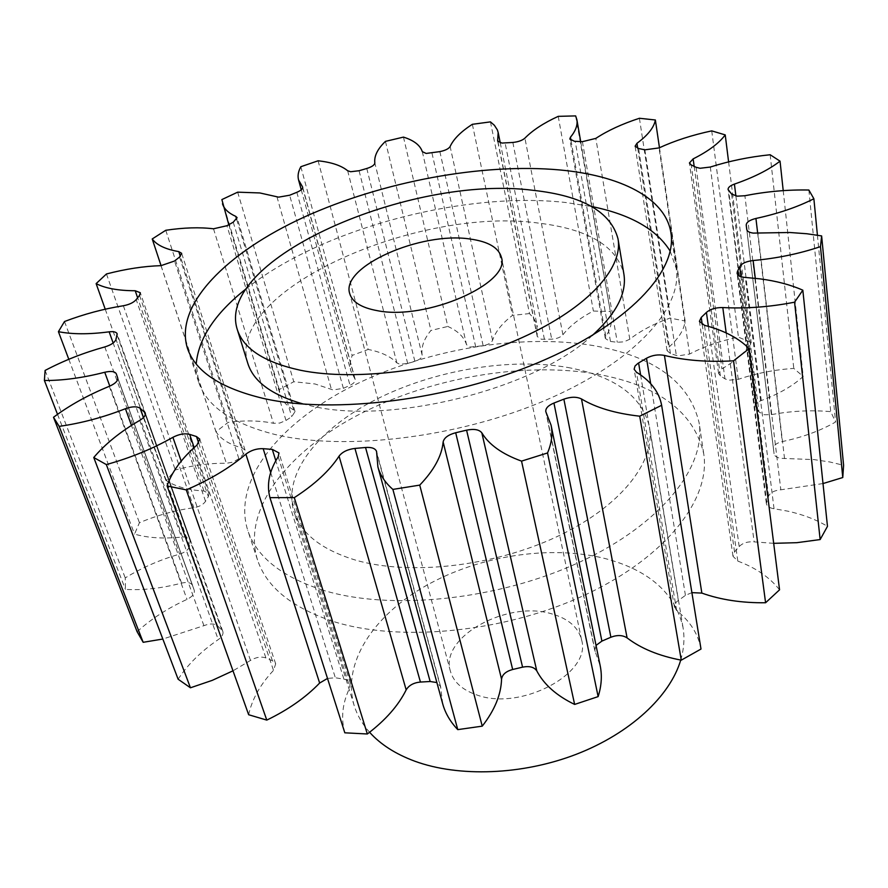 <?xml version="1.0" encoding="UTF-8"?>
<svg xmlns="http://www.w3.org/2000/svg" width="888" height="888" viewBox="0 0 888 888"><rect width="100%" height="100%" fill="white"/><g stroke="black" fill="none" stroke-linecap="round" stroke-linejoin="round"><path stroke-width="0.67" stroke-dasharray="4.44 3.33" d="M322.832 590.154C281.585 576.778 256.543 556.809 247.708 530.247C232.201 480.885 279.021 423.554 351.082 386.746C423.576 349.928 517.837 333.344 591.985 345.354C653.579 355.866 689.288 381.651 699.1 422.71C706.282 466.744 661.46 524.286 579.476 562.215C497.669 600.188 390.398 611.066 322.832 590.154M332.423 621.178C291.486 607.359 266.522 586.935 257.52 559.906C241.714 509.668 287.59 451.637 358.763 414.641C430.347 377.633 523.731 361.383 597.269 374.148C658.341 385.292 693.817 411.788 703.696 453.613C710.966 498.434 666.888 556.543 586.047 594.472C505.394 632.456 399.456 642.812 332.423 621.178M247.852 363.503C224.609 291.031 417.782 205.494 539.76 223.265C588.589 229.315 616.627 246.198 623.864 273.915M592.285 335.475C535.264 389.077 389.876 425.519 310.645 405.794L303.729 404.14M670.207 251.171L676.201 268.387C682.794 308.014 634.21 362.204 546.364 399.922C458.719 437.673 344.822 451.359 274.703 434.421C231.946 423.521 206.593 406.105 198.657 382.151L196.215 363.969M246.242 288.711C321.389 228.804 463.469 190.987 565.8 202.519L591.63 206.504M552.469 614.085C507.969 599.633 439.36 636.829 450.394 671.184C453.491 681.984 462.248 689.876 476.645 694.893C520.757 711.499 591.963 673.16 581.596 639.926C578.465 627.55 568.753 618.936 552.469 614.085M680.73 660.05C684.015 648.751 684.781 637.861 683.016 627.405C675.08 593.073 648.962 570.085 604.684 558.43C549.816 544.721 479.187 555.733 426.173 585.581C373.371 615.417 341.547 663.58 354.234 705.738C357.187 715.24 362.315 724.086 369.586 732.267M567.687 367.454C614.607 376.112 641.858 395.904 649.461 426.839C655.71 461.727 620.546 506.848 556.909 536.674C493.395 566.522 409.812 575.835 355.777 560.184C321.512 549.739 300.866 533.533 293.873 511.555C282.495 473.382 318.903 428.382 376.401 399.278C434.132 370.163 509.579 357.342 567.687 367.454M822.998 483.56L780.83 489.799C774.403 490.398 770.318 492.518 768.575 496.137L766.344 503.496C766.799 505.905 768.919 507.57 772.726 508.502L787.601 511.122C802.708 514.43 816.005 519.502 827.472 526.351M817.415 235.187L835.575 422.011C820.434 430.758 802.674 437.273 782.273 441.569C776.456 443.023 773.504 445.399 773.437 448.695L774.059 453.701C774.469 455.944 776.523 457.475 780.219 458.297L814.13 459.618L829.847 461.982L843.6 465.29M783.216 190.62L803.196 376.457C792.862 385.925 778.898 393.961 761.282 400.555C757.342 402.131 755.422 404.096 755.51 406.471L758.951 411.954L764.246 414.729L771.372 414.641C791.275 410.933 811.066 409.923 830.724 411.632L835.575 422.011M728.604 161.882L751.215 342.613C745.687 352.014 735.93 360.75 721.922 368.831L718.57 373.426L720.368 375.835L724.963 378.832L728.726 380.197L738.25 379.343C755.777 373.371 774.292 369.73 793.794 368.409L803.196 376.457M659.462 147.719L685.125 321.023C684.126 329.748 678.643 338.528 668.675 347.363L667.055 350.649L670.429 353.557L676.345 355.466L678.121 355.899L689.599 354.046C703.962 346.52 720.246 340.87 738.439 337.107L751.215 342.613M575.646 115.906L611.133 316.05C612.243 322.466 610.467 329.248 605.816 336.386L605.294 338.428L609.79 341.369L617.293 342.28L624.053 341.813L629.792 339.216C640.525 330.78 653.945 323.731 670.052 318.071L685.125 321.023M490.442 121.878L529.492 313.575L534.032 318.748L536.818 324.531L537.262 336.563L541.358 339.249L551.714 339.161C556.809 338.816 560.539 337.351 562.914 334.765C569.763 325.985 579.908 318.071 593.373 311.022L609.812 311.533M403.463 137.107L447.83 326.462C457.853 330.913 464.08 336.996 466.533 344.711L470.252 347.075L483.15 345.709C488.245 344.688 491.386 342.879 492.585 340.293C495.437 331.657 502.075 323.354 512.487 315.384L529.492 313.575M318.104 160.795L368.154 349.461C380.974 351.948 390.542 356.421 396.858 362.881L399.755 364.224L407.692 363.525L414.874 361.338C419.735 359.696 422.155 357.642 422.166 355.189C420.979 347.164 423.92 338.916 430.969 330.447L447.83 326.462M237.673 192.163L293.784 381.74L314.929 383.949L333.044 389.932L343.379 388.334L350.016 385.303C353.779 383.483 355.5 381.54 355.189 379.498L350.849 370.94L350.238 367.754L350.294 362.26L352.125 355.444L368.154 349.461M773.681 543.334L754.145 541.869C747.707 541.391 742.723 542.945 739.182 546.553L734.543 551.959L733 556.288L737.806 561.094C755.888 567.854 769.796 577.433 779.553 589.821M691.885 592.629L685.436 595.36L676.245 602.053L674.38 606.615L676.689 610.622C690.109 621.167 698.212 633.976 700.998 649.039M596.037 645.41L594.738 650.327L600.188 665.756M442.701 703.818L440.581 686.502L436.885 682.561M344.822 732.811C340.737 718.059 342.413 702.963 349.839 687.523L350.127 682.839L346.464 679.642L335.342 677.744L327.506 678.432M248.662 714.74C251.992 699.289 260.273 684.504 273.504 670.385L275.691 663.858L272.438 660.75L265.923 657.964C261.194 656.31 256.055 657.131 250.505 660.439L233 670.806M178.122 679.22C187.69 664.546 201.065 651.348 218.248 639.604C222.033 636.863 223.565 634.143 222.821 631.424L217.649 625.896C214.508 623.42 209.934 623.354 203.918 625.674L162.837 639.038M137.107 631.712C151.193 618.914 167.832 608.136 187.013 599.389C192.507 596.603 194.916 593.55 194.228 590.254L192.607 585.503C191.075 582.617 187.412 581.818 181.607 583.105C161.494 588.356 142.768 590.442 125.43 589.366L125.241 577.899C142.08 567.61 160.206 559.684 179.631 554.123C185.359 552.236 188.678 549.583 189.577 546.164L190.243 539.671C189.266 537.54 186.691 536.652 182.517 536.996C163.892 538.949 147.896 537.995 134.532 534.11L139.427 522.71C157.442 515.184 175.591 510.189 193.873 507.714C199.378 506.737 203.274 504.606 205.539 501.32L208.347 496.592L208.902 493.584L203.907 491.009C187.856 490.021 175.313 486.546 166.278 480.586L175.302 469.952C193.229 465.201 210.256 462.981 226.385 463.314L233.233 462.06L238.872 458.663L243.334 454.312L245.077 450.161L242.202 447.974C229.437 444.522 220.701 439.105 216.006 431.723L228.194 422.344C245.088 420.213 260.173 420.535 273.46 423.299L279.731 423.065L285.991 420.457L291.73 416.683L295.038 411.599L293.695 410.045C286.546 405.794 282.029 400.621 280.164 394.516L279.276 389.543L293.784 381.74M808.868 190.032L830.724 411.632M770.151 154.745L793.794 368.409M711.732 130.88L738.439 337.107M639.415 118.271L670.052 318.071M558.23 116.35L593.373 311.022M472.361 124.309L512.487 315.384M385.448 141.37L430.969 330.447M300.832 166.722L352.125 355.444M221.867 199.578L279.276 389.543M165.767 230.281L228.194 422.344M161.061 265.645L216.006 431.723M106.46 273.959L175.302 469.952M105.239 309.202L166.278 480.586M64.502 321.512L139.427 522.71M68.809 359.296L134.532 534.11M45.099 370.44L125.241 577.899M57.52 414.33L125.43 589.366M774.036 508.724L745.276 277.433M784.537 458.619L757.941 233.156M771.372 414.641L744.888 195.726M738.25 379.343L710.311 167.044M689.599 354.046L659.051 147.919M610.489 341.469L575.202 141.336M544.433 339.416L505.117 143.046M475.746 346.975L431.968 153.08M407.692 363.525L359.074 170.729M343.379 388.334L289.643 195.238M726.195 332.945L754.145 541.869M739.182 546.553L708.38 326.384M702.242 324.497L734.543 551.959M737.806 561.094L704.495 325.319M685.436 595.36L650.682 383.705M640.603 374.947L678.321 600.288M676.689 610.622L636.452 372.227M595.215 651.659L546.242 412.798M376.667 452.791L440.759 688M278.21 456.732L349.839 687.523M343.856 678.998L275.824 460.739M270.685 472.538L335.342 677.744M196.97 445.077L273.504 670.385M272.438 660.75L198.734 443.201M194.161 447.563L265.923 657.964M250.505 660.439L181.196 461.161M139.76 420.368L218.248 639.604M221.734 629.814L145.299 414.618M143.434 417.593L217.649 625.896M203.918 625.674L131.468 425.419M109.291 386.324L187.013 599.389M194.217 590.231L117.693 377.955M116.339 373.937L192.652 585.636M181.607 583.105L109.79 386.114M104.806 346.931L179.631 554.123M189.577 546.164L115.973 339.482M117.161 335.22L190.354 541.325M182.517 536.996L113.153 343.012M123.365 305.75L193.873 507.714M205.539 501.32L136.197 299.622M139.527 295.371L208.347 496.592M203.907 491.009L137.618 297.769M160.994 265.656L226.385 463.314M238.872 458.663L174.536 261.017M179.565 257.032L243.334 454.312M242.202 447.974L180.331 256.377M213.509 228.793L273.46 423.299M285.991 420.457L226.951 225.719M233.255 222.189L291.73 416.683M293.695 410.045L236.674 219.414M276.945 196.77L331.424 389.399M296.836 192.308L350.016 385.303M354.8 378.732L302.664 187.812M347.652 170.74L396.858 362.881M366.788 168.487L414.874 361.338M422.166 355.189L374.825 162.87M422.311 151.637L466.533 344.711M439.871 151.615L483.15 345.709M492.585 340.293L450.127 146.509M497.968 141.669L537.262 335.664M512.853 142.457L551.714 339.161M562.914 334.765L524.93 138.128M570.995 140.415L605.816 336.386M582.406 141.669L617.293 342.28M629.792 339.216L595.826 138.395M637.728 148.296L668.675 347.363M670.429 353.557L638.605 148.507M644.855 149.828L676.345 355.466M694.161 166.345L721.922 368.831M720.368 375.835L691.264 164.979M696.092 167.299L724.963 378.832M735.897 195.993L761.282 400.555M756.132 407.958L728.682 190.742M731.601 194.05L758.951 411.954M757.675 233.167L782.273 441.569M773.448 448.784L746.231 225.186M746.764 229.481L774.047 453.613M755.277 278.299L780.83 489.799M768.575 496.137L740.958 276.656M737.873 274.847L766.622 501.487M257.52 559.906L247.708 530.247M187.401 348.163L198.657 382.151M450.394 671.184L349.706 293.551M683.016 627.405L649.461 426.839M733 556.288L699.422 321.323M117.727 378.077L193.917 589.41M228.793 224.675L280.164 394.516M301.254 189.788L350.849 370.94M500.255 142.824L537.34 326.573M580.697 141.581L611.133 316.05M746.83 229.792L773.792 451.271M674.436 607.126L634.132 369.23M594.738 650.327L545.787 411.632M440.581 686.502L376.556 451.459M350.305 683.316L278.976 452.936M275.691 663.858L199.767 439.16M222.821 631.424L145.255 412.887M194.228 590.254L117.682 377.933M192.607 585.503L116.295 373.826M190.243 539.671L117.161 333.777M208.902 493.584L140.315 292.729M245.077 450.161L181.685 253.358M295.038 411.599L237.096 217.66M355.189 379.498L302.653 187.079M537.262 336.563L497.635 140.992M605.294 338.428L569.807 139.016M667.055 350.649L635.109 146.198M718.57 373.426L689.41 163.004M755.51 406.471L728.06 189.488M773.437 448.695L746.22 225.108M774.059 453.701L746.753 229.415M766.344 503.496L737.096 273.238M354.234 705.738L293.873 511.555M581.596 639.926L501.42 257.409M670.94 232.967L676.201 268.387M703.696 453.613L699.1 422.71"/><path stroke-width="1.33" d="M300.244 370.218C356.821 381.918 446.564 369.963 515.551 340.481C584.67 311.022 623.576 269.319 618.004 238.828C610.855 211.921 582.65 195.76 533.377 190.354C410.434 174.259 214.763 259.118 237.285 329.526C243.423 348.773 264.402 362.326 300.244 370.218M618.004 238.828L623.864 273.915C627.006 292.951 616.483 313.464 592.285 335.475M196.215 363.969C198.501 338.317 215.174 313.231 246.242 288.711M559.829 169.952C481.984 162.87 382.406 181.585 304.351 217.005C226.795 252.403 174.048 304.873 187.401 348.163C195.105 371.439 220.502 388.211 263.603 398.49C334.276 414.43 449.705 400.055 538.705 362.393C627.916 324.775 677.389 271.473 670.94 232.967C665.689 197.946 620.412 175.547 559.829 169.952M470.263 239.05C421.056 231.224 340.515 266.578 349.706 293.551C352.225 302.053 361.46 307.77 377.411 310.689C426.318 320.668 510.955 283.35 501.42 257.409C498.745 247.685 488.356 241.569 470.263 239.05M369.586 732.267C380.453 744.355 395.426 753.968 414.518 761.105C458.685 777.389 522.233 775.124 576.301 754.278C630.369 733.377 670.118 696.148 680.73 660.05M802.83 290.187L827.472 526.351L820.146 539.56L794.571 302.186L802.83 290.187C790.52 284.748 776.212 280.974 759.917 278.843L743.867 277.3C739.771 276.679 737.506 275.336 737.096 273.238L737.44 271.473L737.873 274.847M822.998 483.56L842.768 477.533L820.479 246.642L821.633 235.919L806.826 233.744L789.887 232.501L753.29 233.1C749.317 232.567 747.141 231.346 746.753 229.415L746.764 229.481M746.741 229.348L746.22 225.108C746.375 222.233 749.616 220.024 755.932 218.459C778.043 213.675 797.357 207.115 813.874 198.757L808.868 190.032C787.723 189.588 766.388 191.486 744.888 195.726L737.229 196.17L731.601 194.05L728.06 189.488C728.027 187.457 730.147 185.659 734.42 184.094L735.897 195.993M734.42 184.094C753.524 177.489 768.731 169.852 780.041 161.161L770.151 154.745C749.206 156.899 729.259 161.006 710.311 167.044L700.077 168.276L696.092 167.299L691.264 164.979L689.41 163.004L693.14 158.885L694.161 166.345M693.14 158.885C708.369 151.226 719.058 143.223 725.23 134.898L711.732 130.88C692.185 135.054 674.625 140.726 659.051 147.919L644.855 149.828L638.605 148.507L635.109 146.198L636.951 143.312L637.728 148.296M636.951 143.312C647.874 135.242 654.012 127.472 655.366 119.991L639.415 118.271C622.088 123.932 607.559 130.647 595.826 138.395L582.406 141.669L574.469 141.292L569.807 139.016L570.44 137.252L570.995 140.415M570.44 137.252C575.657 130.925 577.799 125.064 576.878 119.68L575.646 115.906L558.23 116.35C543.667 123.032 532.567 130.292 524.93 138.128C522.299 140.448 518.27 141.891 512.853 142.457L501.864 143.068L497.635 140.992L497.68 140.237L497.968 141.669M497.68 140.237L498.168 132.501L497.391 129.959L494.372 125.286L490.442 121.878L472.361 124.309C460.972 131.613 453.557 139.016 450.127 146.509C448.729 148.773 445.31 150.483 439.871 151.615L426.14 153.446L422.311 151.637C420.113 145.188 413.83 140.348 403.463 137.107L385.448 141.37C377.555 148.929 374.014 156.099 374.825 162.87C374.692 164.957 372.017 166.833 366.788 168.487L359.074 170.729L350.638 171.739L347.652 170.74C341.325 165.557 331.479 162.249 318.104 160.795L300.832 166.722C298.235 171.44 297.48 175.868 298.579 179.998L301.254 189.788M302.664 187.812L302.653 187.079C302.864 188.811 300.921 190.554 296.836 192.308L289.643 195.238L278.61 197.147L259.851 192.951L237.673 192.163L221.867 199.578L228.793 224.675M820.146 539.56L796.891 542.679L773.681 543.334M733.555 360.828L765.589 602.752L779.553 589.821L749.117 348.651L733.555 360.828C707.647 362.26 684.604 360.45 664.424 355.422L701.853 593.095L691.885 592.629M765.589 602.752C741.857 603.03 720.612 599.811 701.853 593.095M639.726 416.183L681.274 660.15L700.998 649.039L661.638 405.283L639.726 416.183C615.539 413.486 596.125 407.736 581.496 398.956L627.095 637.895C622.621 635.031 617.216 634.809 610.877 637.24L601.898 641.103L596.037 645.41M681.274 660.15C658.985 655.921 640.925 648.495 627.095 637.895M610.877 637.24L563.869 399.156L553.946 403.052C548.196 405.439 545.476 408.302 545.787 411.632L551.071 425.163L600.188 665.756C602.208 675.579 601.52 685.869 598.135 696.614L574.636 704.428C556.565 695.704 543.944 684.515 536.785 670.884C534.176 667.066 529.437 665.811 522.577 667.154L512.665 669.485C505.927 671.35 502.231 674.58 501.554 679.176C501.087 694.605 494.649 710.267 482.24 726.151L457.764 729.625C450.294 721.778 445.265 713.175 442.701 703.818L377.9 466.899L376.556 451.459C375.335 448.396 371.661 447.064 365.534 447.485L354.945 448.44L420.424 682.051C413.686 682.694 408.935 685.314 406.171 689.876C398.401 705.549 385.448 720.257 367.332 733.988L344.822 732.811L269.941 497.646C266.456 484.548 269.208 470.906 278.21 456.732L278.976 452.936L272.294 449.384L263.17 448.684L270.685 472.538M436.885 682.561L430.158 681.507L420.424 682.051M327.506 678.432L319.647 683.039C305.783 697.424 288.167 709.778 266.788 720.101L248.662 714.74L167.088 485.947C171.784 471.928 181.74 458.297 196.97 445.077L199.767 439.16L196.481 436.541L189.666 434.376L194.161 447.563M233 670.806L212.243 680.363L190.443 687.789L178.122 679.22L93.762 457.509C105.139 443.989 120.479 431.601 139.76 420.368C144.023 417.749 145.854 415.251 145.255 412.887L140.104 408.247L143.434 417.593M162.837 639.038L143.179 642.302L137.107 631.712L53.502 417.282C69.564 405.283 88.156 394.96 109.291 386.324C115.373 383.594 118.16 380.797 117.682 377.933L116.295 373.826C114.874 371.362 111.022 370.84 104.74 372.261C82.895 377.855 62.782 380.608 44.4 380.497L57.52 414.33M842.768 477.533L843.6 465.29L821.633 235.919M740.958 276.656L739.704 266.689L737.44 271.473M739.704 266.689C741.68 263.436 746.153 261.383 753.135 260.528L755.277 278.299M820.479 246.642C799.255 253.757 776.811 258.386 753.135 260.528M302.286 186.447L298.579 179.998M236.674 219.414L235.775 216.383C228.482 213.109 224.054 208.913 222.477 203.785M235.775 216.383L237.096 217.66L233.255 222.189L226.951 225.719L213.509 228.793C199.645 227.095 183.727 227.594 165.767 230.281L152.225 238.961L161.061 265.645M180.331 256.377L178.799 251.626C165.523 249.284 156.665 245.066 152.225 238.961M178.799 251.626L181.685 253.358L179.565 257.032L174.536 261.017L160.994 265.656C143.945 266.178 125.763 268.953 106.46 273.959L96.126 283.616L105.239 309.202M137.618 297.769L135.209 290.742C118.271 290.698 105.239 288.311 96.126 283.616M135.209 290.742L140.315 292.729L139.527 295.371L136.197 299.622C133.555 302.586 129.282 304.628 123.365 305.75C103.796 308.813 84.171 314.063 64.502 321.512L58.419 331.679L68.809 359.296M113.153 343.012L109.146 331.823C89.2 334.454 72.294 334.399 58.419 331.679M109.146 331.823C113.609 331.313 116.284 331.968 117.161 333.777L115.973 339.482C114.763 342.513 111.044 344.999 104.806 346.931C83.727 352.747 63.825 360.584 45.099 370.44L44.4 380.497M53.502 417.282L59.163 426.362L143.179 642.302M131.468 425.419L125.43 408.713C103.308 417.371 81.219 423.265 59.163 426.362M125.43 408.713C132.035 406.36 136.93 406.204 140.104 408.247M93.762 457.509L106.338 464.579L190.443 687.789M181.196 461.161L172.905 437.318C152.669 448.784 130.481 457.864 106.338 464.579M172.905 437.318C179.099 434.11 184.693 433.133 189.666 434.376M167.088 485.947L186.291 489.899L266.788 720.101M319.647 683.039L245.876 454.156C229.97 467.699 210.112 479.609 186.291 489.899M245.876 454.156C250.949 450.283 256.71 448.451 263.17 448.684M269.941 497.646L294.294 497.635L367.332 733.988M406.171 689.876L339.061 456.132C329.726 470.562 314.807 484.393 294.294 497.635M339.061 456.132C342.313 451.914 347.608 449.339 354.945 448.44M501.554 679.176L443.134 441.958C441.869 455.799 434.066 470.185 419.735 485.114L392.885 489.41C385.17 482.684 380.175 475.18 377.9 466.899M443.134 441.958C444.1 437.806 448.285 434.732 455.688 432.745L512.665 669.485M522.577 667.154L466.577 430.169L455.688 432.745M466.577 430.169C474.092 428.649 479.176 429.537 481.829 432.833L536.785 670.884M551.071 425.163C552.858 433.866 551.681 443.123 547.541 452.958L521.545 461.116C502.208 454.123 488.966 444.688 481.829 432.833M563.869 399.156C570.862 396.692 576.734 396.625 581.496 398.956M650.682 383.705L646.497 358.253L637.95 363.37L635.042 366.011L634.132 369.23L636.452 372.227C650.693 380.93 659.096 391.952 661.638 405.283M646.497 358.253C652.203 355.156 658.186 354.212 664.424 355.422M708.38 326.384L706.426 312.421L701.231 317.427L699.422 321.323L704.495 325.319C723.942 330.38 738.816 338.161 749.117 348.651M706.426 312.421C710.367 309.068 715.828 307.448 722.799 307.559L726.195 332.945M794.571 302.186C769.896 306.993 745.976 308.78 722.799 307.559M813.874 198.757L817.415 235.187M780.041 161.161L783.216 190.62M725.23 134.898L728.604 161.882M655.366 119.991L659.462 147.719M392.885 489.41L457.764 729.625M419.735 485.114L482.24 726.151M521.545 461.116L574.636 704.428M547.541 452.958L598.135 696.614M591.63 206.504C630.413 214.408 656.609 229.293 670.207 251.171M303.729 404.14C272.272 395.404 253.646 381.862 247.852 363.503L237.285 329.526M701.231 317.427L702.242 324.497M638.605 362.97L640.603 374.947M553.946 403.052L601.898 641.103M430.158 681.507L365.534 447.485M275.824 460.739L272.294 449.384M198.734 443.201L196.481 436.541M145.299 414.618L144.2 411.51M109.79 386.114L104.74 372.261M755.932 218.459L757.675 233.167M117.405 377.2L117.727 378.077M498.168 132.501L500.255 142.824M576.878 119.68L580.697 141.581M746.53 227.328L746.83 229.792"/></g></svg>
